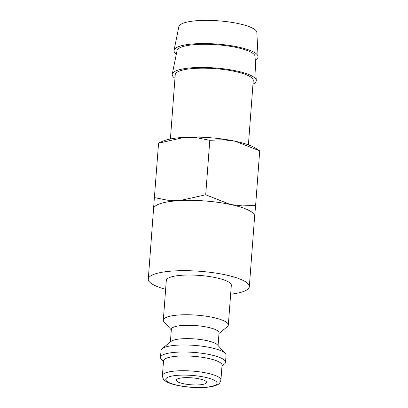<?xml version="1.0" encoding="UTF-8"?>
<svg xmlns="http://www.w3.org/2000/svg" width="408" height="408" viewBox="0 0 408 408"><rect width="100%" height="100%" fill="white"/><g stroke="black" fill="none" stroke-linecap="round" stroke-linejoin="round"><path stroke-width="0.61" d="M171.299 329.899L164.103 321.989A32.594 7.492 4.3 0 1 163.317 320.153A32.594 7.492 4.3 0 1 168.03 316.725A32.594 7.492 4.3 0 1 204.852 316.027A32.594 7.492 4.3 0 1 228.327 325.043A32.594 7.492 4.3 0 1 227.276 326.737L218.974 333.484M228.327 325.043L231.311 285.325A32.594 7.492 -175.7 0 0 207.835 276.308A32.594 7.492 -175.7 0 0 171.018 277.001A32.594 7.492 -175.7 0 0 166.301 280.434L163.317 320.153M170.396 341.945L171.35 329.241A23.904 5.493 4.3 0 1 174.808 326.726A23.904 5.493 4.3 0 1 201.807 326.216A23.904 5.493 4.3 0 1 219.025 332.826L218.071 345.53M163.465 361.626L161.303 359.244A32.594 7.492 4.3 0 1 160.512 357.413L161.043 350.385A32.594 7.492 4.3 0 1 162.093 348.687L171.115 341.358A23.904 5.493 4.3 0 1 173.803 340.083A23.904 5.493 4.3 0 1 198.033 339.232A23.904 5.493 4.3 0 1 217.444 344.842L225.267 353.44A32.594 7.492 4.3 0 1 226.052 355.271L225.522 362.304A32.594 7.492 4.3 0 1 224.471 363.997L221.977 366.027M162.093 348.687A32.594 7.492 4.3 0 1 165.755 346.953A32.594 7.492 4.3 0 1 198.798 345.79A32.594 7.492 4.3 0 1 225.267 353.44M160.512 357.413A32.594 7.492 4.3 0 1 165.23 353.981A32.594 7.492 4.3 0 1 202.047 353.287A32.594 7.492 4.3 0 1 225.522 362.304M167.77 357.734A29.335 6.742 4.3 0 1 200.909 357.107A29.335 6.742 4.3 0 1 222.034 365.221L220.927 379.986A29.335 6.742 4.3 0 0 206.856 373.085A29.335 6.742 4.3 0 0 166.658 372.494A29.335 6.742 4.3 0 0 162.42 375.584L163.526 360.82A29.335 6.742 4.3 0 1 167.77 357.734M230.642 294.214A50.668 11.643 -175.7 0 0 242.005 292.011A50.668 11.643 -175.7 0 0 249.334 286.681A50.668 11.643 -175.7 0 0 212.843 272.661A50.668 11.643 -175.7 0 0 155.606 273.748A50.668 11.643 -175.7 0 0 148.282 279.082A50.668 11.643 -175.7 0 0 165.633 289.323M148.282 279.082L153.566 208.779A50.668 11.643 4.3 0 1 160.895 203.444A50.668 11.643 4.3 0 1 218.127 202.363A50.668 11.643 4.3 0 1 254.623 216.378L249.334 286.681M158.605 143.152L184.533 137.333L196.784 137.731L209.804 140.311L222.987 139.73L235.09 141.194A50.704 11.654 4.3 0 1 255.347 148.028L259.718 150.863L235.09 141.194A50.704 11.654 4.3 0 0 184.533 137.333A50.704 11.654 4.3 0 0 165.623 140.168A50.704 11.654 4.3 0 0 163.067 141.091L158.584 142.979L153.536 208.723A50.704 11.654 4.3 0 1 160.864 203.439A50.704 11.654 4.3 0 1 179.775 200.603L167.525 200.211L154.505 197.63M254.51 217.862L254.653 216.434A50.704 11.654 4.3 0 1 254.587 216.816M176.348 54.065A42.141 9.685 4.3 0 1 174.058 50.266A42.141 9.685 4.3 0 1 180.112 46.104A42.141 9.685 4.3 0 1 227.123 45.125A42.141 9.685 4.3 0 1 258.065 56.579A42.141 9.685 4.3 0 1 255.23 59.996M174.058 50.266L178.867 26.607A39.117 8.986 4.3 0 1 184.487 22.751A39.117 8.986 4.3 0 1 228.128 21.838A39.117 8.986 4.3 0 1 256.846 32.472L258.065 56.579M174.966 78.265A42.141 9.685 4.3 0 1 172.258 74.164A42.141 9.685 4.3 0 1 178.316 70.008A42.141 9.685 4.3 0 1 225.328 69.028A42.141 9.685 4.3 0 1 256.265 80.483A42.141 9.685 4.3 0 1 252.975 84.13M172.258 74.164L177.072 50.51A39.117 8.986 4.3 0 1 182.692 46.65A39.117 8.986 4.3 0 1 226.328 45.742A39.117 8.986 4.3 0 1 255.046 56.375L256.265 80.483M170.401 138.985L175.236 74.669A39.117 8.986 4.3 0 1 180.892 70.553A39.117 8.986 4.3 0 1 225.078 69.717A39.117 8.986 4.3 0 1 253.246 80.539L248.411 144.85M178.439 378.558A15.213 3.494 4.3 0 1 195.621 378.231A15.213 3.494 4.3 0 1 206.576 382.439A15.213 3.494 4.3 0 1 204.377 384.04A15.213 3.494 4.3 0 1 187.196 384.367A15.213 3.494 4.3 0 1 176.241 380.159A15.213 3.494 4.3 0 1 178.439 378.558M153.536 209.217A50.704 11.654 4.3 0 1 153.536 208.723L158.584 142.979M230.331 204.459A50.704 11.654 4.3 0 1 254.653 216.434L255.622 205.341L242.439 205.923L230.331 204.459L205.703 194.789L179.775 200.603A50.704 11.654 4.3 0 1 230.331 204.459M255.622 205.341L259.718 150.863M205.703 194.789L209.804 140.311M178.102 385.417A25.714 5.911 4.3 0 1 169.483 376.666A25.714 5.911 4.3 0 1 204.714 377.181A25.714 5.911 4.3 0 1 213.333 385.932A25.714 5.911 4.3 0 1 178.102 385.417M220.927 379.986C220.187 382.653 219.03 384.234 217.464 384.729C214.674 386.08 211.313 386.917 207.366 387.228C197.707 388.054 187.787 387.457 177.613 385.443C171.105 383.954 166.949 382.408 165.153 380.812C163.639 380.042 162.726 378.298 162.42 375.584"/></g></svg>
